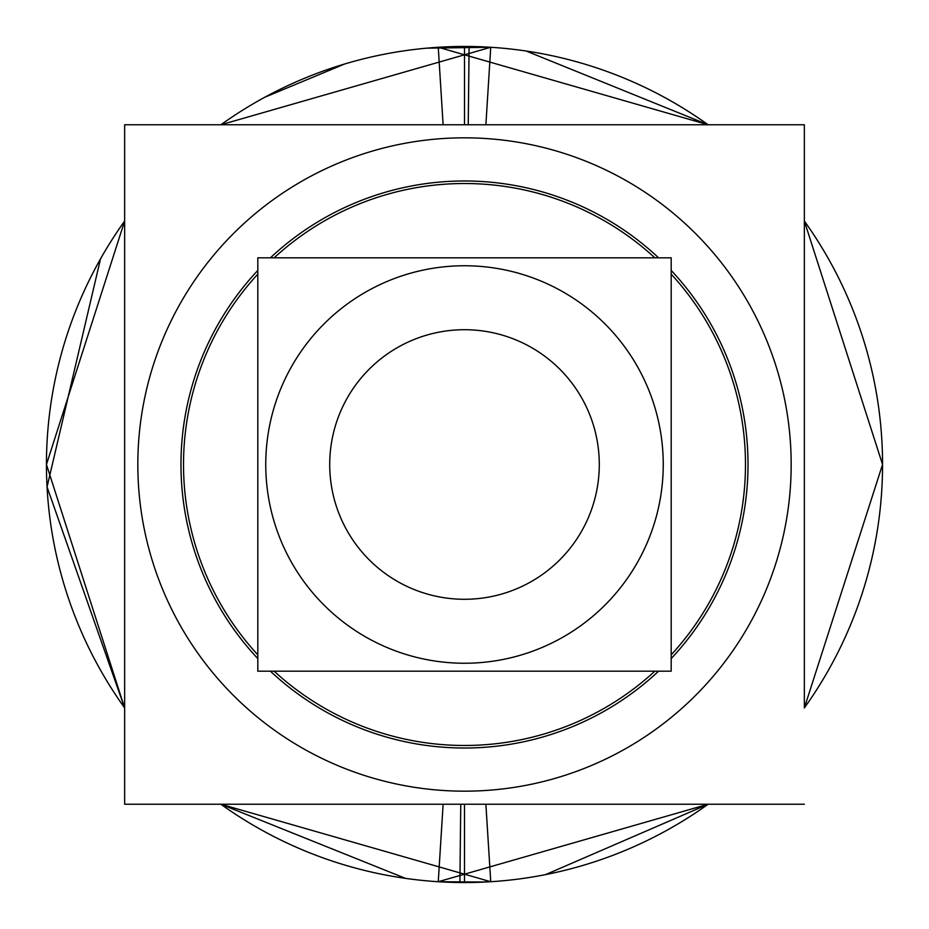 <?xml version="1.0" encoding="UTF-8"?>
<svg xmlns="http://www.w3.org/2000/svg" width="929" height="929" viewBox="0 0 929 929"><rect width="100%" height="100%" fill="white"/><g stroke="black" fill="none" stroke-linecap="round" stroke-linejoin="round"><path stroke-width="1.39" d="M464.5 183.512A280.988 280.988 0 0 0 274.16 257.809A280.988 280.988 0 0 1 654.84 257.809A280.988 280.988 0 0 0 464.5 183.512M257.809 274.16A280.988 280.988 0 0 0 257.809 654.84A280.988 280.988 0 0 1 257.809 274.16M274.16 671.191A280.988 280.988 0 0 0 654.84 671.191A280.988 280.988 0 0 1 274.16 671.191M671.191 654.84A280.988 280.988 0 0 0 671.191 274.16A280.988 280.988 0 0 1 671.191 654.84M804.351 804.235L124.649 804.235L124.649 124.765L804.351 124.765L804.351 707.944A418.05 418.05 0 0 0 804.351 221.044L804.351 124.765M449.23 46.729L438.256 47.274L708.107 124.765A418.05 418.05 0 0 0 438.256 47.274L443.121 124.765M485.437 882.027L438.256 881.726L708.107 804.235A418.05 418.05 0 0 1 438.256 881.726L443.121 804.235M464.5 804.235L464.5 882.55L490.744 881.726L220.893 804.235A418.05 418.05 0 0 0 490.744 881.726L485.879 804.235M426.562 48.18L490.744 47.274L220.893 124.765A418.05 418.05 0 0 1 490.744 47.274L485.879 124.765M124.649 804.235L124.649 707.944A418.05 418.05 0 0 1 124.649 221.044L124.649 124.765M482.302 747.462A283.519 283.519 0 0 1 270.432 671.191M257.809 658.568A283.519 283.519 0 0 1 257.809 270.432M270.432 257.809A283.519 283.519 0 0 1 482.302 181.538M446.698 181.538A283.519 283.519 0 0 1 658.568 257.809M671.191 270.432A283.519 283.519 0 0 1 671.191 658.568M658.568 671.191A283.519 283.519 0 0 1 446.698 747.462M452.017 266.147A198.748 198.748 0 0 1 663.248 464.5A198.748 198.748 0 0 1 452.017 662.853M476.983 662.853A198.748 198.748 0 0 1 265.752 464.5A198.748 198.748 0 0 1 476.983 266.147M257.809 257.809L671.191 257.809L671.191 671.191L257.809 671.191L257.809 257.809M472.966 599.019A134.786 134.786 0 0 1 329.714 464.5A134.786 134.786 0 0 1 472.966 329.981M456.034 329.981A134.786 134.786 0 0 1 599.286 464.5A134.786 134.786 0 0 1 456.034 599.019M464.5 791.171A326.671 326.671 0 0 0 791.171 464.5A326.671 326.671 0 0 0 464.5 137.829A326.671 326.671 0 0 0 137.829 464.5A326.671 326.671 0 0 0 464.5 791.171A326.671 326.671 0 0 0 791.171 464.5A326.671 326.671 0 0 0 464.5 137.829A326.671 326.671 0 0 0 137.829 464.5A326.671 326.671 0 0 0 464.5 791.171M464.5 124.765L464.5 46.45M459.901 882.457L460.761 804.235M469.099 46.543L468.239 124.765M804.351 221.044L882.55 464.5L804.351 707.956L882.55 464.5L804.351 221.044M100.518 258.877L47.054 486.935L124.649 707.956L46.45 464.5L124.649 221.044M405.45 878.358L220.893 804.235M264.672 97.301L344.636 63.996M526.128 51.014L708.107 124.765M708.107 804.235L545.578 874.619"/></g></svg>
